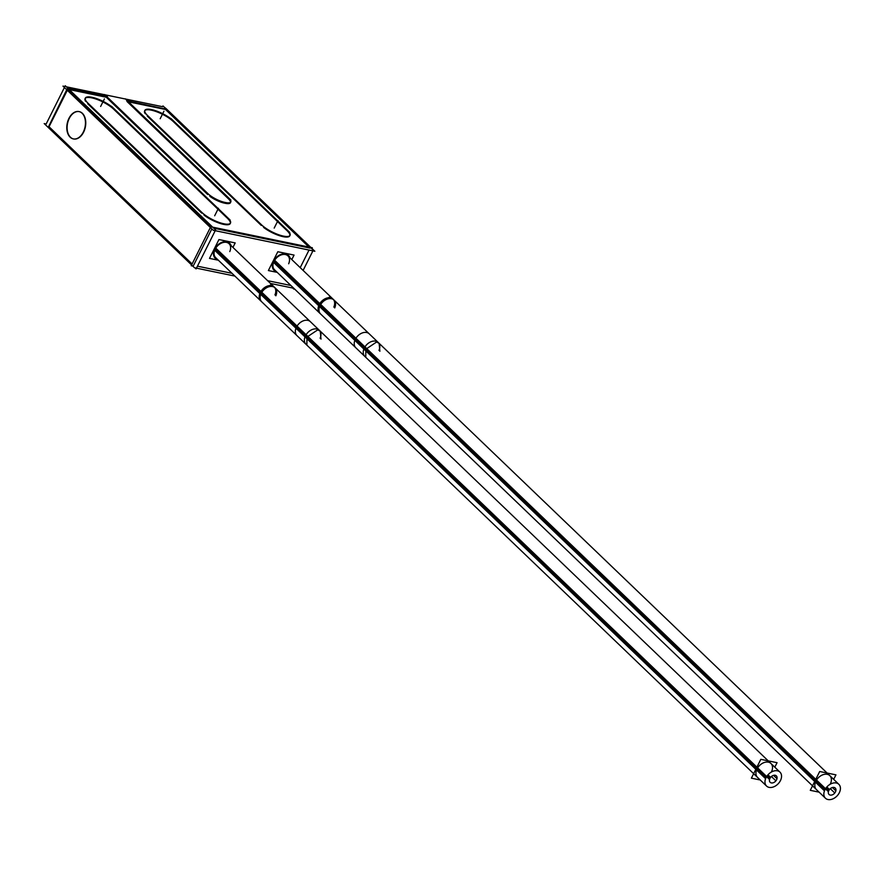 <?xml version="1.0" encoding="UTF-8"?>
<svg xmlns="http://www.w3.org/2000/svg" width="884" height="884" viewBox="0 0 884 884"><rect width="100%" height="100%" fill="white"/><g stroke="black" fill="none" stroke-linecap="round" stroke-linejoin="round"><path stroke-width="1.33" d="M106.279 97.24L207.674 194.491L106.279 97.24L69.284 89.593L106.279 97.24M230.547 202.303A13.393 3.845 -153.4 0 0 228.403 198.778A13.393 3.845 -153.4 0 1 225.343 203.32L224.514 203.154A13.393 3.845 -153.4 0 1 209.795 196.27A13.393 3.845 -153.4 0 0 224.514 203.154L225.343 203.32A13.393 3.845 -153.4 0 0 230.437 202.723M228.403 198.778L127.009 101.516L228.403 198.778M128.489 101.826L165.485 109.472L308.914 247.034L165.485 109.472L128.489 101.826M310.008 248.095L213.806 228.216L310.008 248.095M211.232 226.857L67.803 89.284L211.232 226.857M85.074 98.632A17.415 5.006 26.6 0 0 85.582 101.251A17.415 5.006 26.6 0 1 93.815 98.367A17.415 5.006 26.6 0 1 113.583 109.108A17.415 5.006 26.6 0 0 97.538 99.605A17.415 5.006 26.6 0 0 85.251 98.367M87.704 103.76L201.718 213.121L87.704 103.76M204.082 215.132A17.415 5.006 26.6 0 0 219.983 223.398A17.415 5.006 26.6 0 0 230.227 223.586A17.415 5.006 26.6 0 0 227.586 218.458A17.415 5.006 26.6 0 1 225.022 224.624A17.415 5.006 26.6 0 1 204.082 215.132M227.011 217.906L114.124 109.627L227.011 217.906M144.611 110.931A17.415 5.006 26.6 0 0 145.12 113.55A17.415 5.006 26.6 0 1 153.352 110.666A17.415 5.006 26.6 0 1 173.12 121.406A17.415 5.006 26.6 0 0 157.076 111.903A17.415 5.006 26.6 0 0 144.788 110.666M147.241 116.058L261.255 225.42L147.241 116.058M263.62 227.431A17.415 5.006 26.6 0 0 279.521 235.697A17.415 5.006 26.6 0 0 289.764 235.884A17.415 5.006 26.6 0 0 287.123 230.757A17.415 5.006 26.6 0 1 284.56 236.923A17.415 5.006 26.6 0 1 263.62 227.431M286.549 230.205L173.662 121.926L286.549 230.205M309.024 250.061L300.217 267.642L309.024 250.061M67.306 90.279L49.04 126.755L192.104 263.985L49.04 126.755L67.306 90.279M211.828 228.901L193.563 265.388L211.828 228.901M73.46 138.921A13.956 9.083 101.7 0 1 69.261 118.423A13.956 9.083 101.7 0 1 79.107 111.605M79.251 111.638A13.956 9.083 101.7 0 1 83.604 132.169A13.956 9.083 101.7 0 1 73.615 138.954M290.891 285.488L267.62 280.681L290.891 285.488M232.017 273.322L197.441 266.183L232.017 273.322M288.516 255.432A10.376 7.293 133.8 0 1 289.83 257.675A10.376 7.293 133.8 0 0 285.676 253.929A10.376 7.293 133.8 0 0 274.592 259.432A10.376 7.293 133.8 0 0 274.04 270.305A10.376 7.293 133.8 0 0 276.449 271.631A10.376 7.293 133.8 0 1 273.609 261.034A10.376 7.293 133.8 0 1 285.676 253.929A10.376 7.293 133.8 0 1 288.405 255.332M229.641 243.266A10.376 7.293 133.8 0 1 230.956 245.52A10.376 7.293 133.8 0 0 226.801 241.763A10.376 7.293 133.8 0 0 215.718 247.266A10.376 7.293 133.8 0 0 215.166 258.15A10.376 7.293 133.8 0 0 217.575 259.465A10.376 7.293 133.8 0 1 214.735 248.879A10.376 7.293 133.8 0 1 226.801 241.763A10.376 7.293 133.8 0 1 229.531 243.166M378.971 350.396A9.669 6.785 133.8 0 0 375.446 341.125A9.669 6.785 133.8 0 0 364.352 347.964A9.669 6.785 133.8 0 1 378.23 342.473L287.919 255.841A9.669 6.785 133.8 0 0 274.04 261.332A9.669 6.785 133.8 0 0 274.537 269.797L319.688 313.113A9.669 6.785 133.8 0 1 319.201 304.648L815.225 780.439M829.8 775.622A9.669 6.785 133.8 0 0 815.921 781.113A9.669 6.785 133.8 0 0 816.418 789.567M825.026 789.633A9.669 6.785 133.8 0 0 825.8 789.158A9.669 6.785 133.8 0 1 825.026 789.633M320.096 338.229A9.669 6.785 133.8 0 0 316.571 328.958A9.669 6.785 133.8 0 0 305.477 335.798A9.669 6.785 133.8 0 1 319.356 330.307L229.044 243.675A9.669 6.785 133.8 0 0 215.166 249.178A9.669 6.785 133.8 0 0 215.663 257.631L260.813 300.947A9.669 6.785 133.8 0 1 260.327 292.482L756.35 768.273M770.925 763.456A9.669 6.785 133.8 0 0 757.047 768.947A9.669 6.785 133.8 0 0 757.544 777.412M766.152 777.467A9.669 6.785 133.8 0 0 766.925 776.992A9.669 6.785 133.8 0 1 766.152 777.467M194.977 267.852L196.082 268.902L215.597 229.939L65.294 85.77L64.919 86.521L62.963 86.113L213.265 230.282L314.859 251.266L311.964 248.492L312.339 247.752L210.746 226.757L191.231 265.73L192.712 266.029M66.388 86.82L104.555 94.71M104.865 94.765L125.285 98.986M125.594 99.052L162.601 106.699L162.976 105.947L313.279 250.117L303.113 270.416M164.07 106.997L166.347 108.82M310.859 247.443L166.557 109.03M148.114 116.025A17.415 5.006 -153.4 0 1 144.899 110.356A17.415 5.006 -153.4 0 1 157.352 111.329A17.415 5.006 -153.4 0 1 173.938 121.362M294.052 288.516L293.764 289.079L292.659 288.029M126.622 100.61L166.435 109.273M230.812 199.972L125.362 98.831M225.398 202.502A13.393 3.845 26.6 0 0 230.801 201.972A13.393 3.845 26.6 0 0 228.558 197.817M224.58 202.337L226.017 202.635M207.839 193.541A13.393 3.845 26.6 0 0 225.188 202.458M104.632 94.544L210.083 195.695M107.428 96.643L67.416 88.378L48.189 127.406M64.421 87.505L46.156 123.981L44.2 123.583L194.502 267.753L234.912 276.095M270.504 283.455L293.786 288.261M285.388 254.051A10.376 7.293 -46.2 0 1 288.615 255.531A10.376 7.293 -46.2 0 1 290.04 257.885M286.361 254.249A10.376 7.293 -46.2 0 0 275.001 259.366A10.376 7.293 -46.2 0 0 274.25 270.515A10.376 7.293 -46.2 0 0 276.659 271.83A10.376 7.293 -46.2 0 1 276.504 271.797M286.825 229.641A17.415 5.006 -153.4 0 1 290.051 235.31A17.415 5.006 -153.4 0 1 277.598 234.348A17.415 5.006 -153.4 0 1 261.001 224.315M145.252 113.296L263.819 227.033M289.698 232.382L171.12 118.644L289.698 232.382M69.35 117.616A13.956 9.083 -78.3 0 0 73.306 138.899A13.956 9.083 -78.3 0 0 83.66 131.351M82.908 132.843A13.956 9.083 -78.3 0 0 78.952 111.572A13.956 9.083 -78.3 0 0 68.598 119.119M85.715 100.997L204.281 214.735L85.715 100.997M227.287 217.342A17.415 5.006 -153.4 0 1 230.503 223.011A17.415 5.006 -153.4 0 1 218.061 222.05A17.415 5.006 -153.4 0 1 201.464 212.005M230.16 220.072L111.583 106.345M88.577 103.726A17.415 5.006 -153.4 0 1 85.361 98.058A17.415 5.006 -153.4 0 1 97.815 99.03A17.415 5.006 -153.4 0 1 114.401 109.064M226.514 241.885A10.376 7.293 -46.2 0 1 229.741 243.365A10.376 7.293 -46.2 0 1 231.166 245.719M227.486 242.083A10.376 7.293 -46.2 0 0 216.127 247.211A10.376 7.293 -46.2 0 0 215.376 258.349A10.376 7.293 -46.2 0 0 217.784 259.675A10.376 7.293 -46.2 0 1 217.63 259.631M277.233 272.382L268.382 270.559L277.819 251.73L294.063 255.078L291.808 259.576M274.482 260.106L320.704 304.45A9.669 6.785 -46.2 0 0 320.594 313.975L273.631 268.924M273.355 262.228L319.621 306.604A9.669 6.785 -46.2 0 1 326.295 299.488A9.669 6.785 -46.2 0 1 333.975 300.019A9.669 6.785 -46.2 0 1 334.716 307.941M379.137 343.335L332.174 298.295L329.622 296.991L317.82 304.881L364.783 349.92L376.584 342.031L379.137 343.335L379.877 351.257M318.903 302.715L365.865 347.766L365.744 357.291L318.781 312.24L318.903 302.715M825.446 798.23L355.81 347.766A9.669 6.785 -46.2 0 1 355.932 338.229L825.557 788.705A9.669 6.785 -46.2 0 0 825.446 798.23A9.669 6.785 -46.2 0 0 833.126 798.771A9.669 6.785 -46.2 0 0 839.8 791.644M838.828 784.285L369.203 333.809A9.669 6.785 -46.2 0 0 361.512 333.268A9.669 6.785 -46.2 0 0 354.849 340.395L824.474 790.871A9.669 6.785 -46.2 0 1 831.148 783.743A9.669 6.785 -46.2 0 1 838.828 784.285A9.669 6.785 -46.2 0 1 838.717 793.81M819.114 792.163L810.274 790.329L819.7 771.5L835.944 774.859L833.689 779.356M825.468 788.848L828.418 791.666A4.464 3.138 -46.2 0 1 831.391 787.931A4.464 3.138 -46.2 0 1 835.225 788.031A4.464 3.138 -46.2 0 1 834.783 792.981L830.297 788.683M832.396 787.522L835.855 790.849A4.464 3.138 -46.2 0 1 832.883 794.583A4.464 3.138 -46.2 0 1 829.048 794.473A4.464 3.138 -46.2 0 1 829.49 789.534L826.838 786.992M218.359 260.216L209.508 258.393L218.945 239.564L235.188 242.923L232.934 247.421M215.608 247.951L261.83 292.284A9.669 6.785 -46.2 0 0 261.719 301.809L214.757 256.769M214.48 250.073L260.747 294.449A9.669 6.785 -46.2 0 1 267.421 287.322A9.669 6.785 -46.2 0 1 275.101 287.864A9.669 6.785 -46.2 0 1 275.841 295.786M320.262 331.18L273.3 286.129L270.747 284.825L258.946 292.714L305.908 337.765L317.71 329.876L320.262 331.18L321.002 339.102M260.029 290.549L306.991 335.6L306.87 345.125L259.907 300.085L260.029 290.549M766.572 786.075L296.936 335.6A9.669 6.785 -46.2 0 1 297.057 326.074L766.682 776.539A9.669 6.785 -46.2 0 0 766.572 786.075A9.669 6.785 -46.2 0 0 774.251 786.605A9.669 6.785 -46.2 0 0 780.926 779.489M779.953 772.119L310.328 321.643A9.669 6.785 -46.2 0 0 302.637 321.113A9.669 6.785 -46.2 0 0 295.974 328.229L765.599 778.705A9.669 6.785 -46.2 0 1 772.273 771.577A9.669 6.785 -46.2 0 1 779.953 772.119A9.669 6.785 -46.2 0 1 779.843 781.644M760.24 779.997L751.4 778.163L760.826 759.334L777.069 762.693L774.815 767.19M766.594 776.682L769.544 779.511A4.464 3.138 -46.2 0 1 772.517 775.765A4.464 3.138 -46.2 0 1 776.351 775.876A4.464 3.138 -46.2 0 1 775.909 780.826L771.423 776.517M773.522 775.356L776.981 778.682A4.464 3.138 -46.2 0 1 774.008 782.417A4.464 3.138 -46.2 0 1 770.174 782.318A4.464 3.138 -46.2 0 1 770.616 777.367L767.964 774.826M83.604 132.169A13.956 9.083 101.7 0 1 70.455 137.241A13.956 9.083 101.7 0 1 69.261 118.423A13.956 9.083 101.7 0 1 82.422 113.351A13.956 9.083 101.7 0 1 83.604 132.169M160.181 118.732L163.949 111.207M274.195 228.094L277.963 220.569M214.657 215.795L218.425 208.259M100.643 106.434L104.411 98.909M288.659 263.763A9.669 6.785 133.8 0 0 285.134 254.493A9.669 6.785 133.8 0 0 274.04 261.332L319.201 304.648A9.669 6.785 133.8 0 1 330.296 297.809A9.669 6.785 133.8 0 1 333.821 307.079M830.286 784.075A9.669 6.785 133.8 0 0 827.247 774.318A9.669 6.785 133.8 0 0 815.921 781.113M273.863 261.156L320.096 305.521L273.863 261.156M355.324 339.301L824.96 789.777L355.324 339.301M826.076 787.942L828.816 790.572L826.076 787.942M229.785 251.597A9.669 6.785 133.8 0 0 226.26 242.338A9.669 6.785 133.8 0 0 215.166 249.178L260.327 292.482A9.669 6.785 133.8 0 1 271.421 285.654A9.669 6.785 133.8 0 1 274.946 294.913M771.412 771.92A9.669 6.785 133.8 0 0 768.373 762.152A9.669 6.785 133.8 0 0 757.047 768.947M214.989 249.001L261.222 293.355L214.989 249.001M296.449 327.135L766.085 777.611L296.449 327.135M767.201 775.776L769.942 778.406L767.201 775.776M333.069 299.157A9.669 6.785 133.8 0 0 319.201 304.648M364.352 347.964A9.669 6.785 133.8 0 0 364.849 356.429L319.688 313.113M274.195 286.991A9.669 6.785 133.8 0 0 260.327 292.482M305.477 335.798A9.669 6.785 133.8 0 0 305.974 344.263L260.813 300.947M364.849 356.429L812.518 785.832M378.23 342.473L827.104 773.025M305.974 344.263L753.643 773.677M319.356 330.307L768.229 760.87M287.013 254.979L333.975 300.019M228.138 242.813L275.101 287.864"/></g></svg>
